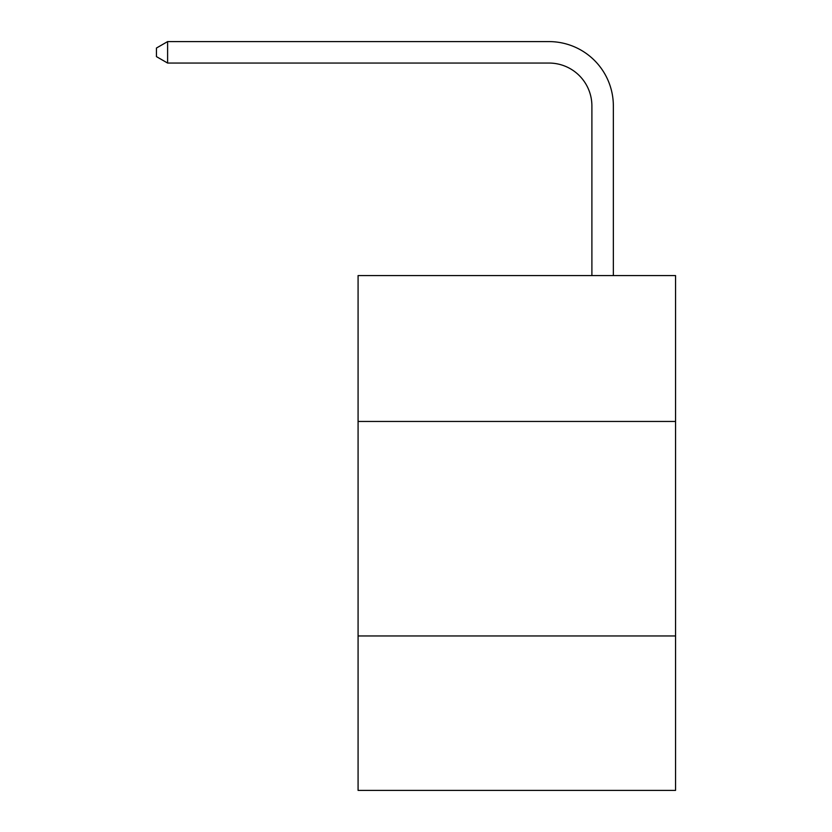 <?xml version="1.0" encoding="UTF-8"?>
<svg xmlns="http://www.w3.org/2000/svg" width="832" height="832" viewBox="0 0 832 832"><rect width="100%" height="100%" fill="white"/><g stroke="black" fill="none" stroke-linecap="round" stroke-linejoin="round"><path stroke-width="1.25" d="M675.553 421.45L675.553 275.579L358.082 275.579L358.082 421.45L675.553 421.45L675.553 790.4L358.082 790.4L358.082 421.45M675.553 635.96L358.082 635.96M591.895 275.579L591.895 105.955A42.9 42.9 0 0 0 548.995 63.055L167.606 63.055L156.447 56.618L156.447 48.038L167.606 41.6L548.995 41.6A64.355 64.355 0 0 1 613.35 105.955L613.35 275.579M591.895 105.955A42.9 42.9 0 0 0 548.995 63.055A42.9 42.9 0 0 1 591.895 105.955A42.9 42.9 0 0 0 548.995 63.055A42.9 42.9 0 0 1 591.895 105.955A42.9 42.9 0 0 0 548.995 63.055A42.9 42.9 0 0 1 591.895 105.955A42.9 42.9 0 0 0 548.995 63.055A42.9 42.9 0 0 1 591.895 105.955A42.9 42.9 0 0 0 548.995 63.055A42.9 42.9 0 0 1 591.895 105.955A42.9 42.9 0 0 0 548.995 63.055A42.9 42.9 0 0 1 591.895 105.955A42.9 42.9 0 0 0 548.995 63.055A42.9 42.9 0 0 1 591.895 105.955A42.9 42.9 0 0 0 548.995 63.055A42.9 42.9 0 0 1 591.895 105.955A42.9 42.9 0 0 0 548.995 63.055A42.9 42.9 0 0 1 591.895 105.955A42.9 42.9 0 0 0 548.995 63.055A42.9 42.9 0 0 1 591.895 105.955A42.9 42.9 0 0 0 548.995 63.055A42.9 42.9 0 0 1 591.895 105.955A42.9 42.9 0 0 0 548.995 63.055M167.606 63.055L167.606 41.6L548.995 41.6"/></g></svg>
